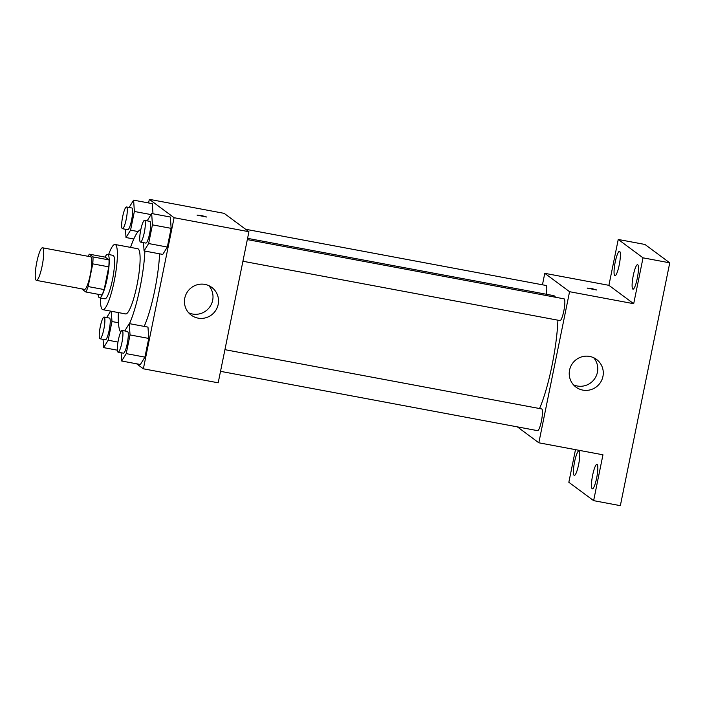 <?xml version="1.0" encoding="UTF-8"?>
<svg xmlns="http://www.w3.org/2000/svg" width="705" height="705" viewBox="0 0 705 705"><rect width="100%" height="100%" fill="white"/><g stroke="black" fill="none" stroke-linecap="round" stroke-linejoin="round"><path stroke-width="1.06" d="M36.175 280.264A16.585 2.987 100.6 0 1 36.669 262.815A16.585 2.987 100.6 0 1 42.511 247.781A16.585 2.987 100.6 0 1 42.397 264.631A16.585 2.987 100.6 0 1 36.413 280.379A16.585 2.987 100.6 0 1 36.175 280.264M42.511 247.781L90.61 256.779A16.585 2.987 100.6 0 1 90.496 273.628A16.585 2.987 100.6 0 1 84.512 289.376L36.413 280.379M89.271 254.161L105.301 257.158L109.028 259.916A21.397 3.851 100.6 0 1 108.781 266.851L104.164 289.57L88.125 286.565L92.752 263.855A21.397 3.851 100.6 0 0 92.989 256.92L89.271 254.161A21.397 3.851 100.6 0 0 88.222 256.329M88.125 286.565A21.397 3.851 100.6 0 1 85.86 291.993L82.133 289.235A21.397 3.851 100.6 0 1 82.124 288.927M104.164 289.57A21.397 3.851 100.6 0 1 101.89 294.998L85.86 291.993M98.092 294.285A22.111 3.974 -79.4 0 0 99.528 297.81A22.111 3.974 -79.4 0 0 107.504 276.809A22.111 3.974 -79.4 0 0 107.662 254.346A22.111 3.974 -79.4 0 0 105.045 257.113M107.662 254.346L113.003 255.342A22.111 3.974 100.6 0 1 112.853 277.805A22.111 3.974 100.6 0 1 104.869 298.805L99.528 297.81M108.781 266.851L92.752 263.855M109.028 259.916L92.989 256.92M100.498 297.986A33.161 5.966 -79.4 0 0 102.842 309.671A33.161 5.966 -79.4 0 0 114.8 278.175A33.161 5.966 -79.4 0 0 115.038 244.476A33.161 5.966 -79.4 0 0 108.632 254.523M102.842 309.671L125.552 313.919A33.161 5.966 -79.4 0 0 137.519 282.423A33.161 5.966 -79.4 0 0 137.748 248.733L115.038 244.476M118.352 312.571A52.505 9.447 -79.4 0 0 120.722 332.099M129.5 323.657A52.505 9.447 -79.4 0 0 144.904 251.077M140.797 229.698A52.505 9.447 -79.4 0 0 130.548 247.385M159.603 253.826A52.505 9.447 100.6 0 1 144.19 326.406M152.315 203.648L152.994 213.782L152.315 203.648L133.615 200.149L129.094 207.464M143.512 242.661L144.067 250.918L162.767 254.417L167.332 247.041L171.13 228.35L170.381 217.034L151.672 213.536L147.151 220.85M136.611 363.798L143.371 368.803L174.109 217.713L149.328 199.339L148.588 202.952M121.119 352.738L121.674 361.004L140.374 364.503L144.93 357.127L148.737 338.426L147.979 327.111L129.279 323.613L124.759 330.927M143.371 368.803L218.189 382.806L248.927 231.716L224.137 213.342L149.328 199.339M248.927 231.716L174.109 217.713M198.061 318.122A17.273 16.929 -53.4 0 1 187.891 291.183A17.273 16.929 -53.4 0 1 217.025 308.032A17.273 16.929 -53.4 0 1 198.061 318.122M197.118 215.157L201.877 215.624L206.539 216.99L197.118 215.157M197.056 215.069L206.539 216.999M208.795 285.622A17.273 16.929 -53.4 0 1 188.658 312.8M247.578 238.352L553.495 295.589A63.565 11.439 100.6 0 1 555.496 297.246M557.911 320.193A63.565 11.439 100.6 0 1 539.545 408.53M220.515 371.341L537.607 430.658A11.051 1.992 -79.4 0 0 541.502 420.638A11.051 1.992 -79.4 0 0 541.837 409.006A11.051 1.992 -79.4 0 0 541.669 408.926L224.93 349.671M245.622 229.266L546.005 285.463A11.051 1.992 100.6 0 1 546.34 294.249M247.323 239.594L564.071 298.849A11.051 1.992 100.6 0 1 563.991 310.085A11.051 1.992 100.6 0 1 559.999 320.581L242.917 261.255M517.355 426.869L538.832 442.793L569.57 291.703L544.78 273.329L542.453 284.794M575.483 449.649L568.838 482.282L593.628 500.656L620.347 505.661L669.75 262.833L644.96 244.459L618.241 239.462L608.909 285.331L544.78 273.329M593.628 500.656L602.96 454.796L538.832 442.793M669.75 262.833L643.03 257.836L618.241 239.462M569.57 291.703L633.698 303.705L643.03 257.836M582.832 390.112A17.273 16.929 -53.4 0 1 572.672 363.172A17.273 16.929 -53.4 0 1 601.797 380.013A17.273 16.929 -53.4 0 1 582.832 390.112M633.698 303.705L608.909 285.331M587.239 288.142L591.997 288.609L596.65 289.984L587.239 288.142M587.177 288.054L596.65 289.984M593.566 357.611A17.273 16.929 -53.4 0 1 573.429 384.78M619.21 265.018A12.443 2.238 100.6 0 1 614.927 275.77A12.443 2.238 100.6 0 1 615.016 263.124A12.443 2.238 100.6 0 1 619.51 251.306A12.443 2.238 100.6 0 1 619.21 265.018M637.267 278.404A12.443 2.238 100.6 0 1 632.984 289.165A12.443 2.238 100.6 0 1 633.072 276.519A12.443 2.238 100.6 0 1 637.567 264.692A12.443 2.238 100.6 0 1 637.267 278.404M578.593 464.674A12.443 2.238 100.6 0 1 574.311 475.426A12.443 2.238 100.6 0 1 574.399 462.78A12.443 2.238 100.6 0 1 578.884 450.962A12.443 2.238 100.6 0 1 578.593 464.674M596.65 478.06A12.443 2.238 100.6 0 1 592.367 488.812A12.443 2.238 100.6 0 1 592.456 476.166A12.443 2.238 100.6 0 1 596.941 464.348A12.443 2.238 100.6 0 1 596.65 478.06M121.674 361.004L126.23 353.628L130.028 334.928L129.279 323.613M122.159 330.442L127.508 331.447A11.051 1.992 100.6 0 1 127.429 342.674A11.051 1.992 100.6 0 1 123.437 353.179L118.096 352.174A11.051 1.992 100.6 0 1 117.938 352.103A11.051 1.992 100.6 0 1 118.264 340.471A11.051 1.992 100.6 0 1 122.159 330.442A11.051 1.992 100.6 0 1 122.088 341.678A11.051 1.992 100.6 0 1 118.096 352.174M140.374 364.503L144.93 357.127L126.23 353.628M144.93 357.127L148.737 338.426L130.028 334.928M148.737 338.426L147.979 327.111M144.067 250.918L148.623 243.542L152.43 224.851L151.672 213.536M144.56 220.365L149.901 221.361A11.051 1.992 100.6 0 1 149.821 232.597A11.051 1.992 100.6 0 1 145.838 243.093L140.489 242.097A11.051 1.992 100.6 0 1 140.33 242.018A11.051 1.992 100.6 0 1 140.656 230.385A11.051 1.992 100.6 0 1 144.56 220.365A11.051 1.992 100.6 0 1 144.481 231.593A11.051 1.992 100.6 0 1 140.489 242.097M162.767 254.417L167.332 247.041L148.623 243.542M167.332 247.041L171.13 228.35L152.43 224.851M171.13 228.35L170.381 217.034M110.659 311.134L106.702 317.541M103.062 339.352L103.609 347.618L108.173 340.233L111.972 321.542L111.284 311.249M104.102 317.056L109.451 318.052A11.051 1.992 100.6 0 1 109.372 329.288A11.051 1.992 100.6 0 1 105.38 339.784L100.039 338.788A11.051 1.992 100.6 0 1 99.872 338.717A11.051 1.992 100.6 0 1 100.207 327.085A11.051 1.992 100.6 0 1 104.102 317.056A11.051 1.992 100.6 0 1 104.023 328.283A11.051 1.992 100.6 0 1 100.039 338.788M117.356 350.182L103.609 347.618M117.973 342.075L108.173 340.233M118.422 322.749L111.972 321.542M125.455 229.275L126.01 237.532L130.566 230.156L134.373 211.465L133.615 200.149M126.503 206.979L131.844 207.975A11.051 1.992 100.6 0 1 131.764 219.211A11.051 1.992 100.6 0 1 127.781 229.707L122.432 228.711A11.051 1.992 100.6 0 1 122.273 228.631A11.051 1.992 100.6 0 1 122.6 216.999A11.051 1.992 100.6 0 1 126.503 206.979A11.051 1.992 100.6 0 1 126.424 218.206A11.051 1.992 100.6 0 1 122.432 228.711M133.8 238.995L126.01 237.532M138.083 231.566L130.566 230.156M151.029 214.584L134.373 211.465"/></g></svg>
